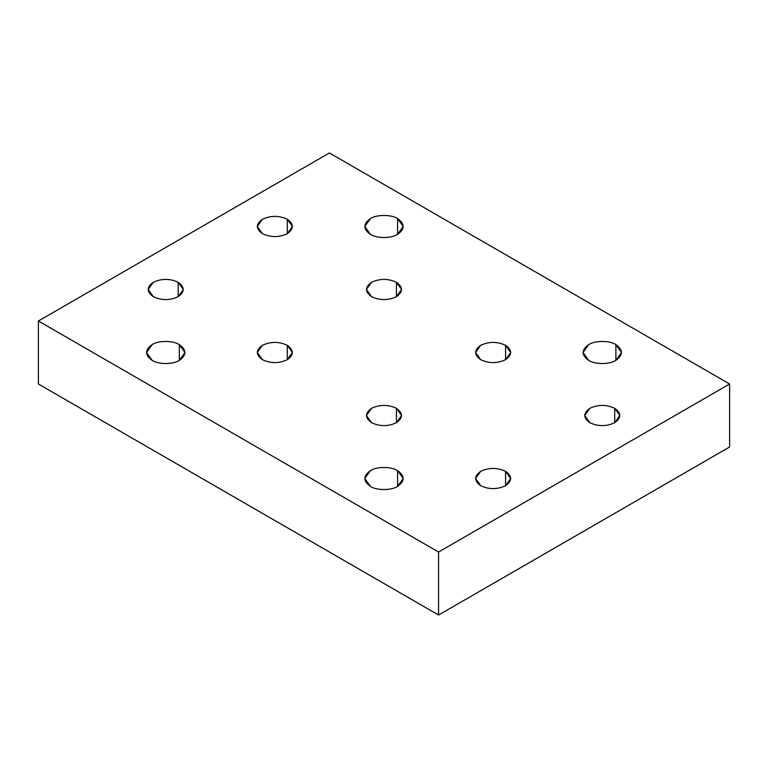 <?xml version="1.0" encoding="UTF-8"?>
<svg xmlns="http://www.w3.org/2000/svg" width="768" height="768" viewBox="0 0 768 768"><rect width="100%" height="100%" fill="white"/><g stroke="black" fill="none" stroke-linecap="round" stroke-linejoin="round"><path stroke-width="1.15" d="M287.309 233.654L287.309 219.293C279.014 215.414 270.72 215.414 262.426 219.293L257.27 226.474L262.426 233.654C270.72 237.533 279.014 237.533 287.309 233.654L292.454 226.474L287.309 219.293L287.309 233.654C279.014 237.533 270.72 237.533 262.426 233.654C255.706 228.874 255.706 224.083 262.426 219.293C270.72 215.414 279.014 215.414 287.309 219.293C294.019 224.083 294.019 228.874 287.309 233.654M505.574 359.674L505.574 345.312C497.28 341.434 488.986 341.434 480.691 345.312L475.546 352.493L480.691 359.674C488.986 363.552 497.28 363.552 505.574 359.674L510.73 352.493L505.574 345.312L505.574 359.674C497.28 363.552 488.986 363.552 480.691 359.674C473.981 354.893 473.981 350.102 480.691 345.312C488.986 341.434 497.28 341.434 505.574 345.312C512.294 350.102 512.294 354.893 505.574 359.674M178.166 296.669L178.166 282.298C169.872 278.429 161.578 278.429 153.283 282.298L148.128 289.488L153.283 296.669C161.578 300.547 169.872 300.547 178.166 296.669L183.322 289.488L178.166 282.298L178.166 296.669C169.872 300.547 161.578 300.547 153.283 296.669C146.573 291.878 146.573 287.088 153.283 282.298C161.578 278.429 169.872 278.429 178.166 282.298C184.877 287.088 184.877 291.878 178.166 296.669M396.442 422.688L396.442 408.317C388.147 404.448 379.853 404.448 371.558 408.317L366.403 415.507L371.558 422.688C379.853 426.566 388.147 426.566 396.442 422.688L401.597 415.507L396.442 408.317L396.442 422.688C388.147 426.566 379.853 426.566 371.558 422.688C364.848 417.898 364.848 413.107 371.558 408.317C379.853 404.448 388.147 404.448 396.442 408.317C403.152 413.107 403.152 417.898 396.442 422.688M397.603 234.326L397.603 218.621C391.478 214.387 376.522 214.387 370.397 218.621L364.762 226.474L370.397 234.326C376.522 238.57 391.478 238.57 397.603 234.326L403.238 226.474L397.603 218.621L397.603 234.326C391.478 238.57 376.522 238.57 370.397 234.326C363.053 229.094 363.053 223.853 370.397 218.621C376.522 214.387 391.478 214.387 397.603 218.621C404.947 223.853 404.947 229.094 397.603 234.326M615.878 360.346L615.878 344.64C609.754 340.406 594.787 340.406 588.672 344.64L583.037 352.493L588.672 360.346C594.787 364.589 609.754 364.589 615.878 360.346L621.514 352.493L615.878 344.64L615.878 360.346C609.754 364.589 594.787 364.589 588.672 360.346C581.328 355.114 581.328 349.872 588.672 344.64C594.787 340.406 609.754 340.406 615.878 344.64C623.222 349.872 623.222 355.114 615.878 360.346M397.603 486.365L397.603 470.659C391.478 466.426 376.522 466.426 370.397 470.659L364.762 478.512L370.397 486.365C376.522 490.608 391.478 490.608 397.603 486.365L403.238 478.512L397.603 470.659L397.603 486.365C391.478 490.608 376.522 490.608 370.397 486.365C363.053 481.133 363.053 475.891 370.397 470.659C376.522 466.426 391.478 466.426 397.603 470.659C404.947 475.891 404.947 481.133 397.603 486.365M179.328 360.346L179.328 344.64C173.213 340.406 158.246 340.406 152.122 344.64L146.486 352.493L152.122 360.346C158.246 364.589 173.213 364.589 179.328 360.346L184.963 352.493L179.328 344.64L179.328 360.346C173.213 364.589 158.246 364.589 152.122 360.346C144.778 355.114 144.778 349.872 152.122 344.64C158.246 340.406 173.213 340.406 179.328 344.64C186.672 349.872 186.672 355.114 179.328 360.346M505.574 485.693L505.574 471.331C497.28 467.453 488.986 467.453 480.691 471.331L475.546 478.512L480.691 485.693C488.986 489.571 497.28 489.571 505.574 485.693L510.73 478.512L505.574 471.331L505.574 485.693C497.28 489.571 488.986 489.571 480.691 485.693C473.981 480.912 473.981 476.122 480.691 471.331C488.986 467.453 497.28 467.453 505.574 471.331C512.294 476.122 512.294 480.912 505.574 485.693M287.309 359.674L287.309 345.312C279.014 341.434 270.72 341.434 262.426 345.312L257.27 352.493L262.426 359.674C270.72 363.552 279.014 363.552 287.309 359.674L292.454 352.493L287.309 345.312L287.309 359.674C279.014 363.552 270.72 363.552 262.426 359.674C255.706 354.893 255.706 350.102 262.426 345.312C270.72 341.434 279.014 341.434 287.309 345.312C294.019 350.102 294.019 354.893 287.309 359.674M614.717 422.688L614.717 408.317C606.422 404.448 598.128 404.448 589.834 408.317L584.678 415.507L589.834 422.688C598.128 426.566 606.422 426.566 614.717 422.688L619.872 415.507L614.717 408.317L614.717 422.688C606.422 426.566 598.128 426.566 589.834 422.688C583.123 417.898 583.123 413.107 589.834 408.317C598.128 404.448 606.422 404.448 614.717 408.317C621.427 413.107 621.427 417.898 614.717 422.688M396.442 296.669L396.442 282.298C388.147 278.429 379.853 278.429 371.558 282.298L366.403 289.488L371.558 296.669C379.853 300.547 388.147 300.547 396.442 296.669L401.597 289.488L396.442 282.298L396.442 296.669C388.147 300.547 379.853 300.547 371.558 296.669C364.848 291.878 364.848 287.088 371.558 282.298C379.853 278.429 388.147 278.429 396.442 282.298C403.152 287.088 403.152 291.878 396.442 296.669M329.434 152.966L729.6 384L729.6 447.014L729.6 384L438.566 552.029L438.566 615.034L729.6 447.014L438.566 615.034L438.566 552.029L38.4 320.986L38.4 384L438.566 615.034L38.4 384L38.4 320.986L329.434 152.966L38.4 320.986L438.566 552.029L729.6 384L329.434 152.966"/></g></svg>
